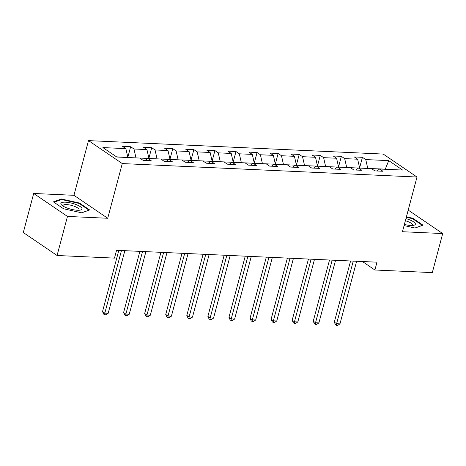 <?xml version="1.0" encoding="UTF-8"?>
<svg xmlns="http://www.w3.org/2000/svg" width="466" height="466" viewBox="0 0 466 466"><rect width="100%" height="100%" fill="white"/><g stroke="black" fill="none" stroke-linecap="round" stroke-linejoin="round"><path stroke-width="0.7" d="M33.692 193.472L67.471 216.428L107.722 218.269L73.948 195.306L33.692 193.472L23.3 232.534L57.073 255.496L114.479 258.112L116.558 250.3L376.977 262.183L374.897 270L432.308 272.616L442.7 233.553L408.927 210.591L408.076 210.556M73.948 195.306L88.499 140.615L383.227 154.065L417 177.028L122.273 163.572L88.499 140.615M388.72 160.624L365.758 159.576L362.426 157.316L354.317 156.943L357.649 159.209L344.683 158.615L341.351 156.349L333.248 155.982L336.58 158.248L323.614 157.654L320.282 155.388L312.179 155.021L315.511 157.287L302.545 156.692L299.213 154.427L291.104 154.06L294.436 156.326L281.47 155.731L278.138 153.465L270.035 153.098L273.367 155.359L260.401 154.77L257.069 152.504L248.966 152.137L252.298 154.397L239.326 153.809L235.994 151.543L227.891 151.17L231.223 153.436L218.257 152.848L214.925 150.582L206.822 150.209L210.154 152.475L197.188 151.887L193.856 149.621L185.748 149.248L189.08 151.514L176.113 150.926L172.781 148.66L164.679 148.287L168.01 150.553L155.044 149.959L151.712 147.699L143.61 147.326L146.941 149.592L133.975 148.998L130.643 146.738L122.535 146.365L125.867 148.631L102.904 147.582L116.78 157.013L139.742 158.061L143.074 160.327L151.182 160.694L147.85 158.434L160.817 159.023L164.149 161.288L172.251 161.661L168.919 159.395L181.886 159.984L185.218 162.25L193.32 162.622L189.988 160.356L202.955 160.945L206.287 163.211L214.395 163.583L211.063 161.318L224.03 161.906L227.361 164.172L235.464 164.545L232.132 162.279L245.099 162.873L248.43 165.133L256.533 165.506L253.201 163.24L266.173 163.834L269.505 166.094L277.608 166.467L274.276 164.201L287.242 164.795L290.574 167.061L298.677 167.428L295.345 165.162L308.311 165.756L311.643 168.022L319.752 168.389L316.42 166.123L329.386 166.717L332.718 168.983L340.821 169.35L337.489 167.084L350.455 167.678L353.787 169.944L361.89 170.311L358.558 168.045L371.524 168.64L374.856 170.905L382.965 171.272L379.633 169.012L402.595 170.055L388.72 160.624L385.306 169.111L367.703 168.465M135.921 157.887L148.887 158.481M145.048 160.415L147.85 158.434M133.975 148.998L135.961 157.735M146.941 149.592L148.928 158.324M156.99 158.848L169.956 159.442M166.117 161.376L168.919 159.395M155.044 149.959L157.03 158.696M168.01 150.553L169.997 159.285M178.064 159.809L191.031 160.403M187.192 162.343L189.988 160.356M176.113 150.926L178.105 159.657M189.08 151.514L191.072 160.246M199.133 160.77L212.1 161.364M208.261 163.304L211.063 161.318M197.188 151.887L199.174 160.619M210.154 152.475L212.141 161.207M220.202 161.731L233.169 162.325M229.33 164.265L232.132 162.279M218.257 152.848L220.243 161.58M231.223 153.436L233.21 162.168M241.277 162.698L254.244 163.286M250.405 165.226L253.201 163.24M239.326 153.809L241.318 162.541M252.298 154.397L254.285 163.135M262.346 163.659L275.313 164.248M271.474 166.187L274.276 164.201M260.401 154.77L262.387 163.502M273.367 155.359L275.354 164.096M283.415 164.62L296.388 165.209M292.549 167.148L295.345 165.162M281.47 155.731L283.462 164.463M294.436 156.326L296.428 165.057M304.49 165.581L317.457 166.17M313.618 168.11L316.42 166.123M302.545 156.692L304.531 165.424M315.511 157.287L317.497 166.018M325.559 166.543L338.526 167.137M334.687 169.071L337.489 167.084M323.614 157.654L325.6 166.385M336.58 158.248L338.566 166.979M346.634 167.504L359.601 168.098M355.762 170.032L358.558 168.045M344.683 158.615L346.675 167.346M357.649 159.209L359.641 167.941M385.26 169.269L385.551 169.28M376.831 170.993L379.633 169.012M365.758 159.576L367.744 168.308M67.471 216.428L57.073 255.496M107.722 218.269L122.273 163.572M417 177.028L402.449 231.719L442.7 233.553M362.432 261.519L374.897 270M127.812 157.52L116.535 156.844M125.867 148.631L127.859 157.362M362.426 157.316L359.618 167.853M341.351 156.349L338.549 166.892M320.282 155.388L317.48 165.931M299.213 154.427L296.405 164.97M278.138 153.465L275.336 164.003M257.069 152.504L254.261 163.042M235.994 151.543L233.192 162.081M214.925 150.582L212.123 161.12M193.856 149.621L191.048 160.158M172.781 148.66L169.979 159.197M151.712 147.699L148.904 158.236M130.643 146.738L127.835 157.275M404.08 225.579L415.049 228.031L422.994 225.171L412.824 218.257L406.41 216.824M63.568 208.768L81.69 212.816L89.641 209.956L79.465 203.042L61.349 198.988L53.398 201.854L63.568 208.768M412.684 218.787L412.824 218.257M61.168 199.664L61.349 198.988M79.325 203.572L79.465 203.042M350.589 260.983L334.308 322.157L336.592 323.713L353.251 261.106M339.97 323.864L337.733 325.385L336.382 325.32L336.592 323.713L339.97 323.864L356.63 261.257M336.382 325.32L335.468 324.703L334.308 322.157M404.383 224.443A10.934 3.023 14.9 0 0 413.569 225.323A10.934 3.023 14.9 0 0 415.363 223.797A10.934 3.023 14.9 0 0 405.938 218.612M412.002 225.48A8.277 2.289 14.9 0 0 412.416 224.985A8.277 2.289 14.9 0 0 412.416 224.647A8.277 2.289 14.9 0 0 405.368 220.744M406.294 217.273L412.497 218.659L422.347 225.358L414.967 228.014M77.368 210.253A10.934 3.023 14.9 0 0 80.216 210.108A10.934 3.023 14.9 0 0 78.929 205.844A10.934 3.023 14.9 0 0 65.502 202.186A10.934 3.023 14.9 0 0 61.885 205.232A10.934 3.023 14.9 0 0 77.368 210.253M78.643 210.265A8.277 2.289 14.9 0 0 79.057 209.77A8.277 2.289 14.9 0 0 75.078 206.584A8.277 2.289 14.9 0 0 66.562 204.586A8.277 2.289 14.9 0 0 63.056 205.512A8.277 2.289 14.9 0 0 63.172 206.147M53.986 202.25L61.582 199.518L79.138 203.444L88.994 210.143L81.608 212.799M329.52 260.022L313.239 321.196L315.523 322.752L332.182 260.139M318.895 322.903L316.659 324.423L315.307 324.359L315.523 322.752L318.895 322.903L335.555 260.296M315.307 324.359L314.399 323.742L313.239 321.196M308.445 259.055L292.17 320.235L294.448 321.79L311.107 259.178M297.826 321.942L295.59 323.462L294.238 323.398L294.448 321.79L297.826 321.942L314.486 259.335M294.238 323.398L293.324 322.781L292.17 320.235M287.376 258.094L271.096 319.274L273.379 320.824L290.038 258.216M276.757 320.981L274.515 322.501L273.169 322.437L273.379 320.824L276.757 320.981L293.417 258.374M273.169 322.437L272.255 321.82L271.096 319.274M266.302 257.133L250.026 318.313L252.31 319.862L268.964 257.255M255.683 320.02L253.446 321.54L252.094 321.476L252.31 319.862L255.683 320.02L272.342 257.413M252.094 321.476L251.18 320.858L250.026 318.313M245.233 256.172L228.952 317.352L231.235 318.901L247.895 256.294M234.614 319.059L232.377 320.579L231.025 320.515L231.235 318.901L234.614 319.059L251.273 256.451M231.025 320.515L230.111 319.897L228.952 317.352M224.163 255.211L207.883 316.391L210.166 317.94L226.826 255.333M213.545 318.097L211.302 319.618L209.95 319.554L210.166 317.94L213.545 318.097L230.198 255.485M209.95 319.554L209.042 318.93L207.883 316.391M203.089 254.25L186.814 315.43L189.091 316.979L205.751 254.372M192.47 317.136L190.233 318.651L188.881 318.593L189.091 316.979L192.47 317.136L209.129 254.523M188.881 318.593L187.967 317.969L186.814 315.43M182.02 253.288L165.739 314.468L168.022 316.018L184.682 253.411M171.401 316.169L169.164 317.69L167.812 317.631L168.022 316.018L171.401 316.169L188.06 253.562M167.812 317.631L166.898 317.008L165.739 314.468M160.945 252.327L144.67 313.507L146.953 315.057L163.613 252.45M150.326 315.208L148.089 316.729L146.738 316.67L146.953 315.057L150.326 315.208L166.985 252.601M146.738 316.67L145.829 316.047L144.67 313.507M139.876 251.366L123.601 312.546L125.878 314.096L142.538 251.489M129.257 314.247L127.02 315.767L125.669 315.709L125.878 314.096L129.257 314.247L145.916 251.64M125.669 315.709L124.754 315.086L123.601 312.546M118.807 250.405L102.526 311.579L104.809 313.135L121.469 250.527M108.188 313.286L105.945 314.806L104.6 314.748L104.809 313.135L108.188 313.286L124.847 250.679M104.6 314.748L103.685 314.125L102.526 311.579"/></g></svg>
